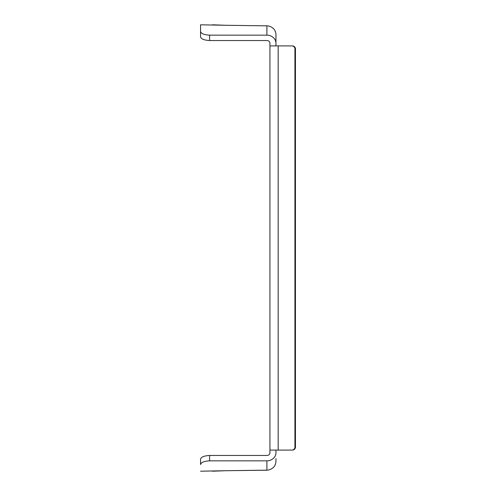 <?xml version="1.0" encoding="UTF-8"?>
<svg xmlns="http://www.w3.org/2000/svg" width="496" height="496" viewBox="0 0 496 496"><rect width="100%" height="100%" fill="white"/><g stroke="black" fill="none" stroke-linecap="round" stroke-linejoin="round"><path stroke-width="0.74" d="M278.709 45.911L292.448 45.911A3.013 3.007 90 0 1 295.449 48.93L295.449 447.07A3.013 3.007 90 0 1 292.448 450.089L278.709 450.089M275.956 41.174L275.956 37.398M275.956 45.911L275.956 34.633C275.633 29.884 272.936 26.964 267.852 25.86L225.506 25.277L267.852 25.86M292.448 45.911L269.923 45.911L269.923 43.226A3.013 2.685 180 0 0 266.904 40.536L209.597 40.536C204.098 40.207 201.078 38.973 200.551 36.84L200.551 31.44C201.078 33.592 204.098 34.838 209.597 35.16L266.904 35.16L266.904 25.798M275.956 450.089L275.956 452.774A9.046 8.06 180 0 1 266.904 460.84L209.597 460.84C204.098 461.162 201.078 462.408 200.551 464.56L200.551 459.16C201.078 457.027 204.098 455.793 209.597 455.464L266.904 455.464A3.013 2.685 180 0 0 269.923 452.774L269.923 450.089L291.921 450.089A3.013 3.007 -90 0 0 294.928 447.07L294.928 48.93A3.013 3.007 -90 0 0 291.921 45.911M292.448 450.089L291.921 450.089M266.904 460.84L266.904 470.202L225.506 470.723L267.852 470.14C272.93 469.042 275.633 466.116 275.956 461.367L275.956 458.608M269.923 450.089L269.923 45.911M275.956 34.633L275.956 43.226A9.046 8.06 180 0 0 266.904 35.16M212.617 24.8L225.506 25.277L200.551 24.8L200.551 36.84M200.551 31.44L200.551 24.8M274.635 30.095L275.398 31.62M212.617 471.2L225.506 470.723L200.551 471.2M200.551 459.16L200.551 464.56M266.91 470.202L267.852 470.14M295.449 48.93L294.928 48.93M278.182 450.089L278.182 45.911M295.449 447.07L294.928 447.07M209.597 40.536L209.597 35.16M209.597 455.464L209.597 460.84"/></g></svg>
